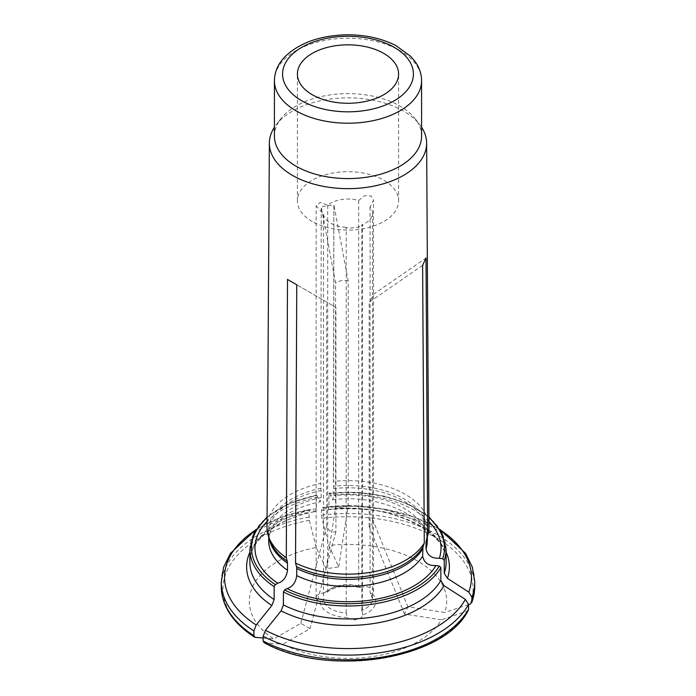 <?xml version="1.0" encoding="UTF-8"?>
<svg xmlns="http://www.w3.org/2000/svg" width="696" height="696" viewBox="0 0 696 696"><rect width="100%" height="100%" fill="white"/><g stroke="black" fill="none" stroke-linecap="round" stroke-linejoin="round"><path stroke-width="0.52" stroke-dasharray="3.48 2.61" d="M328.26 509.533C388.481 500.92 449.816 532.962 446.11 562.29A98.11 56.646 0 0 0 328.982 506.723L328.982 493.786L329.408 493.36L332.801 499.841L333.863 495.622L333.428 481.406L333.871 204.815L321.23 206.773L320.786 483.363A80.988 46.754 0 0 0 267.02 527.237M428.945 521.539A93.038 53.714 0 0 0 330.296 495.282M474.724 586.667A126.724 73.158 0 0 0 321.561 515.11L321.561 510.394L322.413 507.593A85804.368 18132.688 81.2 0 1 328.138 509.515A101.381 58.534 180 0 1 446.11 552.163M328.982 506.723L328.277 509.533M326.093 568.806L316.193 547.474A98.693 56.985 0 0 0 273.737 638.954L300.785 623.338L310.033 628.679L282.994 644.287A98.693 56.985 0 0 0 441.429 619.779L404.489 614.063L407.873 606.773L444.814 612.489A98.693 56.985 0 0 0 328.834 545.525L338.726 566.848L326.093 568.806L335.568 507.114L335.568 282.872L321.23 206.773M372.43 593.758A27.796 16.052 180 0 1 362.52 615.099A8.178 4.724 180 0 1 356.465 619.658A8.178 4.724 180 0 1 347.269 617.456L346.208 612.872A24.525 14.164 180 0 1 323.536 599.778C323.205 601.466 322.1 602.153 320.212 601.84A8.178 4.724 180 0 1 316.132 597.751A8.178 4.724 180 0 1 324.301 593.035L326.99 592.252L327.712 590.791A24.525 14.164 180 0 1 358.684 585.997L359.554 587.467L361.267 587.311A8.178 4.724 180 0 1 373.517 591.409A8.178 4.724 180 0 1 372.43 593.758L370.516 593.766L370.081 592.583A24.525 14.164 180 0 1 372.525 598.751A24.525 14.164 180 0 1 361.781 610.462L362.52 615.099L362.52 225.321L361.781 224.895C367.723 226.174 346.512 229.471 346.208 227.305L346.208 612.872M421.585 136.111A73.585 42.482 0 0 0 415.173 118.764A73.585 42.482 0 0 0 348 93.629A73.585 42.482 0 0 0 280.827 118.764A73.585 42.482 0 0 0 274.415 136.111M421.585 127.246A78.631 45.397 0 0 0 419.784 124.715A78.631 45.397 0 0 0 333.984 98.58A78.631 45.397 0 0 0 276.216 124.715A78.631 45.397 0 0 0 274.415 127.246M316.193 547.474A83696.523 17687.239 -98.8 0 1 309.355 520.295L308.928 512.343L309.772 509.55A85804.368 18132.688 81.2 0 1 315.497 511.473L316.349 508.672L316.349 495.735L316.767 495.317L320.212 501.781L321.23 497.57L320.786 483.363M317.663 497.24A93.038 53.714 0 0 0 267.055 521.539M361.781 610.462L361.781 224.895A24.525 14.164 0 0 0 372.525 213.176A24.525 14.164 0 0 0 370.081 207.016L373.5 200.187L371.125 195.976L364.365 195.776L358.684 200.431A24.525 14.164 0 0 0 327.712 205.224L320.186 202.458L316.158 205.764L323.536 214.211L323.536 599.778M327.712 205.224L327.712 590.791M255.893 529.543L280.61 517.493L309.772 509.55A123.453 71.27 0 0 0 255.562 530.074M316.349 508.672A98.11 56.646 0 0 0 249.89 562.29C248.663 542.419 275.294 518.885 315.68 511.482L315.497 511.473A101.381 58.534 180 0 0 249.89 552.163M249.89 549.353A98.11 56.646 0 0 1 316.349 495.735L316.767 495.317A96.474 55.697 0 0 0 267.073 517.693M404.489 614.063L369.141 526.498C371.368 526.881 372.499 524.532 372.525 519.433L372.525 294.956L426.013 258.016M372.525 519.207L407.873 606.773M468.547 604.598A83696.523 66009.684 24.9 0 1 444.814 612.489M300.785 623.338L326.659 526.298C328.912 531.205 331.992 532.988 335.907 531.64L335.907 307.397L296.757 284.786L335.907 307.397M335.907 531.64L310.033 628.679M263.854 642.512L264.297 642.643A83696.523 48322.445 120 0 0 282.994 644.287M322.265 507.575L322.413 507.593A123.453 71.27 0 0 1 440.438 530.074M321.561 515.11L321.987 518.337A83696.523 17687.239 -98.8 0 0 328.834 545.525M446.11 549.353A98.11 56.646 0 0 0 328.982 493.786L329.408 493.36A96.474 55.697 0 0 1 428.927 517.693M263.14 638.014A83696.523 48322.445 120 0 0 273.737 638.954M468.277 610.244L466.964 611.288A83696.523 66009.684 24.9 0 1 441.429 619.779M312.226 221.546A50.59 29.206 180 0 1 297.41 200.892A50.59 29.206 180 0 1 328.642 173.904A50.59 29.206 180 0 1 383.774 180.238A50.59 29.206 180 0 1 398.59 200.892A50.59 29.206 180 0 1 367.358 227.879A50.59 29.206 180 0 1 312.226 221.546M428.98 527.237A80.988 46.754 0 0 0 333.567 481.397A80.988 46.754 0 0 0 333.428 481.406M338.726 566.848L348.2 505.157L348.2 280.914L333.871 204.815L333.567 481.397M326.659 526.298L326.659 302.055M422.629 265.315L369.141 302.255C371.368 299.089 372.499 296.679 372.525 295.034L372.525 294.956M369.141 526.498L369.141 302.255M348.2 505.157C343.685 507.802 339.474 508.445 335.568 507.114M348.2 280.914C343.685 279.949 339.474 280.601 335.568 282.872M323.536 214.211A24.525 14.164 0 0 0 346.208 227.305M358.684 200.431L358.684 585.997M370.081 207.016L370.081 592.583M321.561 510.394A126.724 73.158 180 0 1 474.724 581.943M324.301 593.035A27.796 16.052 180 0 1 361.267 587.311M347.269 617.456A27.796 16.052 180 0 1 320.212 601.84M421.585 80.736A73.585 42.482 0 0 0 348 38.254A73.585 42.482 0 0 0 274.415 80.736M321.143 488.218A79.64 45.98 0 0 0 269.804 540.218L268.7 533.58A79.3 45.788 0 0 0 269.074 538.017M321.23 490.48A79.3 45.788 0 0 0 268.7 533.58L268.7 536.903M321.23 497.57A79.3 45.788 0 0 0 268.7 540.67C268.543 535.355 270.944 529.743 275.912 523.853L283.733 516.797C293.033 509.977 305.187 504.974 320.212 501.79M221.276 581.943A126.724 73.158 180 0 1 308.928 512.343M470.348 603.997A125.089 72.219 0 0 0 321.987 518.337M426.361 539.713A79.64 45.98 0 0 0 333.775 486.269M426.935 537.991A79.3 45.788 0 0 0 427.3 533.58A79.3 45.788 0 0 0 333.863 488.522M332.801 499.841C382.626 492.864 431.363 520.652 427.3 540.67A79.3 45.788 0 0 0 333.863 495.622M309.355 520.295A125.089 72.219 0 0 0 255.049 637.301M308.928 517.067A126.724 73.158 0 0 0 221.276 586.667M264.297 642.643A125.089 72.219 0 0 0 466.964 611.288M280.827 118.764L276.216 124.715M415.173 118.764L419.784 124.715M316.132 597.751L316.132 205.764M316.497 495.039L288.736 503.608L267.081 516.858M440.107 529.543L415.216 517.424L386.01 509.463L354.351 506.114L322.274 507.575M428.919 516.858L409.657 504.704L385.201 496.274L357.596 492.29L329.182 493.072M426.326 539.826L427.3 533.58L427.3 536.886M398.59 200.892L398.59 74.063M297.41 200.892L297.41 74.063M372.525 519.433L372.525 598.751L370.472 593.801M359.527 587.537C345.999 584.614 335.159 586.197 327.033 592.296M372.525 213.176L372.525 295.034M373.517 591.409L373.517 200.187"/><path stroke-width="1.04" d="M468.547 604.598A83696.523 66009.684 24.9 0 0 470.348 603.997L471.932 601.927A126.724 73.158 0 0 0 474.724 586.667L471.81 602.649L471.932 597.203L468.773 592.096A85804.368 67672.097 -155.1 0 0 447.415 578.385L444.248 573.269L444.248 560.332L442.665 558.749L439.333 558.236A93.038 53.714 0 0 0 428.945 521.539M422.968 547.013L424.273 543.115A80.988 46.754 0 0 1 295.548 563.029L296.505 566.579A79.64 45.98 0 0 0 422.968 547.013L422.646 556.13C424.003 562.777 428.431 565.909 435.948 565.526L439.28 566.048L440.864 567.623L440.864 580.56L444.031 585.675A101.381 58.534 180 0 1 281.088 610.879A85804.368 49539.418 -60 0 0 265.454 630.315A123.453 71.27 0 0 0 465.389 599.387A85804.368 67672.097 -155.1 0 0 444.031 585.675M281.088 610.879L283.402 604.92L283.402 591.983L284.568 589.982L287.004 588.572A93.038 53.714 0 0 0 435.948 565.526M468.547 604.502A126.724 73.158 180 0 1 263.14 636.274L263.14 640.999A126.724 73.158 0 0 0 468.547 609.217L468.547 604.502L465.389 599.387M274.415 80.736L274.415 136.111A73.585 42.482 0 0 0 295.974 166.144A73.585 42.482 0 0 0 376.162 175.357A73.585 42.482 0 0 0 421.585 136.111L421.585 80.736C421.524 73.933 419.375 67.556 415.129 61.596L410.605 56.263L396.007 45.666C382.252 38.576 366.383 34.957 348.392 34.8C321.195 35.113 300.106 42.36 285.116 56.541C278.122 63.745 274.555 71.81 274.415 80.736A73.585 42.482 0 0 0 295.974 110.777A73.585 42.482 0 0 0 376.162 119.982A73.585 42.482 0 0 0 421.585 80.736M274.415 127.246A78.631 45.397 0 0 0 269.369 143.089A78.631 45.397 0 0 0 292.398 175.349A78.631 45.397 0 0 0 378.215 185.162A78.631 45.397 0 0 0 426.631 143.089A78.631 45.397 0 0 0 421.585 127.246M267.055 521.539A93.038 53.714 0 0 0 277.756 583.231C283.255 581.595 286.5 577.28 287.491 570.268L287.491 563.177A9.779 5.646 120 0 0 287.257 561.237L286.3 557.687A80.988 46.754 0 0 1 268.482 536.259A80.988 46.754 0 0 1 267.02 527.237L269.369 143.089M267.081 516.858L254.275 532.344L249.89 549.353L249.89 562.29A98.11 56.646 0 0 0 274.154 599.578L274.154 586.641L275.32 584.64L277.756 583.231M253.892 630.941A126.724 73.158 180 0 1 221.276 581.943L221.276 586.667A126.724 73.158 0 0 0 253.892 635.657L253.892 630.941L256.206 624.973A85804.368 49539.418 -60 0 1 271.84 605.546A101.381 58.534 180 0 1 249.89 552.163M439.333 558.236C431.825 558.618 427.387 555.478 426.03 548.831L426.03 541.74L427.666 535.816A80.988 46.754 0 0 0 428.98 527.237L426.631 143.089M424.273 543.115L422.629 265.315L426.013 258.016L427.666 535.816M263.14 640.999L264.297 642.643M263.14 636.274L265.454 630.315M287.004 588.572C292.503 586.937 295.748 582.613 296.74 575.609L296.74 568.51A9.779 5.646 120 0 0 296.505 566.579M286.3 557.687L287.5 279.444L296.757 284.786L295.548 563.029M312.226 94.717A50.59 29.206 180 0 1 297.41 74.063A50.59 29.206 180 0 1 348 44.848A50.59 29.206 180 0 1 398.59 74.063A50.59 29.206 180 0 1 367.358 101.042A50.59 29.206 180 0 1 312.226 94.717M274.154 599.578L271.84 605.546M253.892 635.657L255.049 637.301A83696.523 48322.445 120 0 0 263.14 638.014M254.527 637.127L255.049 637.301M468.547 609.217L468.277 610.244C444.083 659.938 326.876 677.982 263.871 642.521M287.5 279.444L296.757 284.786M442.665 558.749A96.474 55.697 0 0 0 428.927 517.693M444.248 573.269A98.11 56.646 0 0 0 446.11 562.29L446.11 549.353L441.725 532.344L428.919 516.858M444.248 560.332A98.11 56.646 0 0 0 446.11 549.353M468.773 592.096A123.453 71.27 0 0 0 440.438 530.074M446.11 552.163A101.381 58.534 180 0 1 447.415 578.385M474.724 586.667L474.724 581.943A126.724 73.158 180 0 1 471.932 597.203M284.568 589.982A96.474 55.697 0 0 0 439.28 566.048M283.402 604.92A98.11 56.646 0 0 0 440.864 580.56M283.402 591.983A98.11 56.646 0 0 0 440.864 567.623M268.482 536.259L269.804 540.218A79.64 45.98 0 0 0 287.257 561.237M269.074 538.017A79.3 45.788 0 0 0 287.491 563.177M268.7 536.903L268.7 540.67A79.3 45.788 0 0 0 287.491 570.268M267.073 517.693A96.474 55.697 0 0 0 275.32 584.64M249.89 549.353A98.11 56.646 0 0 0 274.154 586.641M255.562 530.074A123.453 71.27 0 0 0 256.206 624.973M301.751 100.763A65.407 37.758 0 0 0 411.179 83.833A65.407 37.758 0 0 0 331.07 37.584A65.407 37.758 0 0 0 301.751 100.763M426.03 541.74A79.3 45.788 0 0 0 426.935 537.991M426.03 548.831A79.3 45.788 0 0 0 427.3 540.67L427.3 536.886M296.74 568.51A79.3 45.788 0 0 0 422.646 549.04M296.74 575.609A79.3 45.788 0 0 0 422.646 556.13M255.893 529.543L230.402 553.381L223.599 567.31L221.276 581.943M474.724 581.943L472.401 567.31L465.598 553.381L440.107 529.543M221.276 586.667C221.746 606.103 232.821 622.92 254.51 637.118"/></g></svg>
